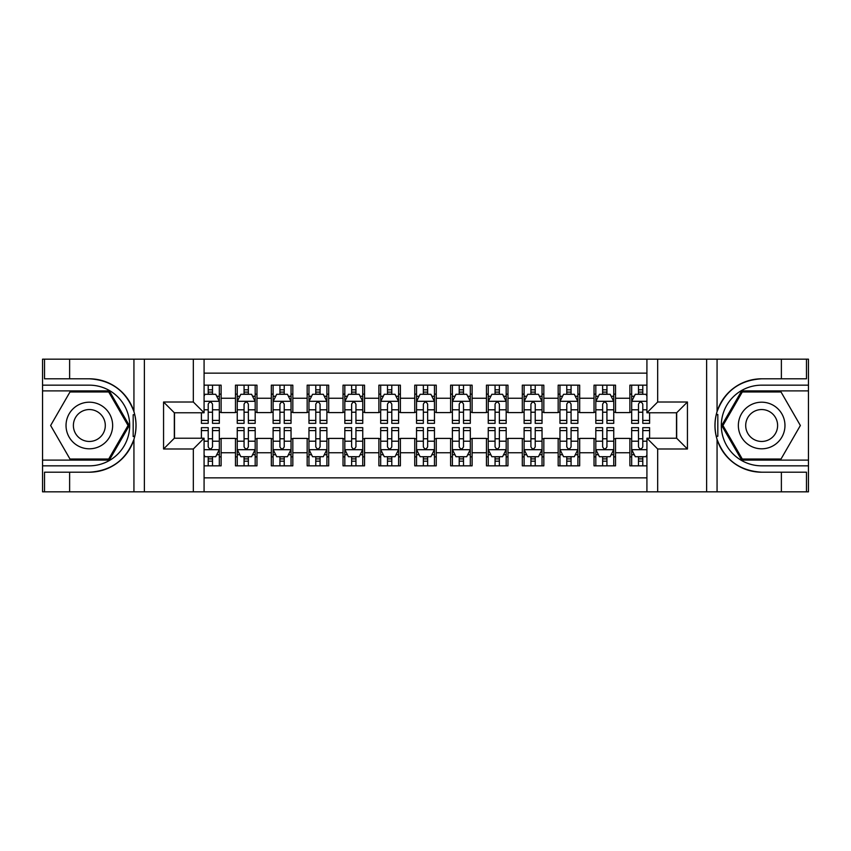 <?xml version="1.0" encoding="UTF-8"?>
<svg xmlns="http://www.w3.org/2000/svg" width="851" height="851" viewBox="0 0 851 851"><rect width="100%" height="100%" fill="white"/><g stroke="black" fill="none" stroke-linecap="round" stroke-linejoin="round"><path stroke-width="1.28" d="M204.08 491.835L646.92 491.835L646.92 438.233L676.673 438.233L676.673 412.767L646.92 412.767L646.92 359.165L204.08 359.165L204.08 412.767L174.327 412.767L174.327 438.233L204.08 438.233L204.08 491.835L69.622 491.835L69.622 472.199L89.344 472.199A46.699 46.699 0 0 0 133.937 439.371C136.671 430.138 136.671 420.883 133.937 411.629A46.699 46.699 0 0 0 89.344 378.801L69.622 378.801L69.622 359.165L42.55 359.165L42.55 460.104L109.322 460.104L129.299 425.5L109.322 390.896L42.55 390.896M646.92 385.163L629.878 385.163L629.878 398.247L615.539 398.247L615.539 412.597L629.878 412.597L629.878 398.247M615.539 398.247L615.539 385.163L594.03 385.163L594.03 398.247L579.68 398.247L579.68 412.597L594.03 412.597L594.03 398.247M579.68 398.247L579.68 385.163L558.171 385.163L558.171 398.247L543.832 398.247L543.832 412.597L558.171 412.597L558.171 398.247M543.832 398.247L543.832 385.163L522.312 385.163L522.312 398.247L507.973 398.247L507.973 412.597L522.312 412.597L522.312 398.247M507.973 398.247L507.973 385.163L486.453 385.163L486.453 398.247L472.114 398.247L472.114 412.597L486.453 412.597L486.453 398.247M472.114 398.247L472.114 385.163L450.605 385.163L450.605 398.247L436.255 398.247L436.255 412.597L450.605 412.597L450.605 398.247M436.255 398.247L436.255 385.163L414.745 385.163L414.745 398.247L400.395 398.247L400.395 412.597L414.745 412.597L414.745 398.247M400.395 398.247L400.395 385.163L378.886 385.163L378.886 398.247L364.547 398.247L364.547 412.597L378.886 412.597L378.886 398.247M364.547 398.247L364.547 385.163L343.027 385.163L343.027 398.247L328.688 398.247L328.688 412.597L343.027 412.597L343.027 398.247M328.688 398.247L328.688 385.163L307.168 385.163L307.168 398.247L292.829 398.247L292.829 412.597L307.168 412.597L307.168 398.247M292.829 398.247L292.829 385.163L271.32 385.163L271.32 398.247L256.97 398.247L256.97 412.597L271.32 412.597L271.32 398.247M256.97 398.247L256.97 385.163L235.461 385.163L235.461 412.597L221.122 412.597L221.122 385.163L204.08 385.163M204.08 465.837L221.122 465.837L221.122 438.403L235.461 438.403L235.461 465.837L256.97 465.837L256.97 438.403L271.32 438.403L271.32 452.753L256.97 452.753M271.32 452.753L271.32 465.837L292.829 465.837L292.829 438.403L307.168 438.403L307.168 452.753L292.829 452.753M307.168 452.753L307.168 465.837L328.688 465.837L328.688 438.403L343.027 438.403L343.027 452.753L328.688 452.753M343.027 452.753L343.027 465.837L364.547 465.837L364.547 438.403L378.886 438.403L378.886 452.753L364.547 452.753M378.886 452.753L378.886 465.837L400.395 465.837L400.395 438.403L414.745 438.403L414.745 452.753L400.395 452.753M414.745 452.753L414.745 465.837L436.255 465.837L436.255 438.403L450.605 438.403L450.605 452.753L436.255 452.753M450.605 452.753L450.605 465.837L472.114 465.837L472.114 438.403L486.453 438.403L486.453 452.753L472.114 452.753M486.453 452.753L486.453 465.837L507.973 465.837L507.973 438.403L522.312 438.403L522.312 452.753L507.973 452.753M522.312 452.753L522.312 465.837L543.832 465.837L543.832 438.403L558.171 438.403L558.171 452.753L543.832 452.753M558.171 452.753L558.171 465.837L579.68 465.837L579.68 438.403L594.03 438.403L594.03 452.753L579.68 452.753M594.03 452.753L594.03 465.837L615.539 465.837L615.539 438.403L629.878 438.403L629.878 452.753L615.539 452.753M646.92 373.153L204.08 373.153M204.08 477.847L646.92 477.847M629.878 452.753L629.878 465.837L646.92 465.837M174.498 412.767L174.498 438.233M676.502 438.233L676.502 412.767M208.208 394.13L212.516 394.13M219.324 394.13L221.122 394.13M208.208 412.235L212.516 412.235M219.324 412.235L221.122 412.235M208.208 438.765L212.516 438.765M219.324 438.765L221.122 438.765M208.208 456.87L212.516 456.87M219.324 456.87L221.122 456.87M235.461 412.235L237.248 412.235M244.067 412.235L248.364 412.235M255.183 412.235L256.97 412.235M235.461 394.13L237.248 394.13M244.067 394.13L248.364 394.13M255.183 394.13L256.97 394.13M235.461 438.765L237.248 438.765M244.067 438.765L248.364 438.765M255.183 438.765L256.97 438.765M235.461 456.87L237.248 456.87M244.067 456.87L248.364 456.87M255.183 456.87L256.97 456.87M271.32 438.765L273.107 438.765M279.926 438.765L284.223 438.765M291.042 438.765L292.829 438.765M271.32 456.87L273.107 456.87M279.926 456.87L284.223 456.87M291.042 456.87L292.829 456.87M271.32 394.13L273.107 394.13M279.926 394.13L284.223 394.13M291.042 394.13L292.829 394.13M271.32 412.235L273.107 412.235M279.926 412.235L284.223 412.235M291.042 412.235L292.829 412.235M307.168 438.765L308.966 438.765M315.774 438.765L320.082 438.765M326.89 438.765L328.688 438.765M307.168 456.87L308.966 456.87M315.774 456.87L320.082 456.87M326.89 456.87L328.688 456.87M307.168 394.13L308.966 394.13M315.774 394.13L320.082 394.13M326.89 394.13L328.688 394.13M307.168 412.235L308.966 412.235M315.774 412.235L320.082 412.235M326.89 412.235L328.688 412.235M343.027 438.765L344.825 438.765M351.633 438.765L355.941 438.765M362.749 438.765L364.547 438.765M343.027 456.87L344.825 456.87M351.633 456.87L355.941 456.87M362.749 456.87L364.547 456.87M343.027 394.13L344.825 394.13M351.633 394.13L355.941 394.13M362.749 394.13L364.547 394.13M343.027 412.235L344.825 412.235M351.633 412.235L355.941 412.235M362.749 412.235L364.547 412.235M378.886 438.765L380.684 438.765M387.492 438.765L391.79 438.765M398.608 438.765L400.395 438.765M378.886 456.87L380.684 456.87M387.492 456.87L391.79 456.87M398.608 456.87L400.395 456.87M378.886 394.13L380.684 394.13M387.492 394.13L391.79 394.13M398.608 394.13L400.395 394.13M378.886 412.235L380.684 412.235M387.492 412.235L391.79 412.235M398.608 412.235L400.395 412.235M414.745 438.765L416.533 438.765M423.351 438.765L427.649 438.765M434.467 438.765L436.255 438.765M414.745 456.87L416.533 456.87M423.351 456.87L427.649 456.87M434.467 456.87L436.255 456.87M414.745 394.13L416.533 394.13M423.351 394.13L427.649 394.13M434.467 394.13L436.255 394.13M414.745 412.235L416.533 412.235M423.351 412.235L427.649 412.235M434.467 412.235L436.255 412.235M450.605 438.765L452.392 438.765M459.21 438.765L463.508 438.765M470.316 438.765L472.114 438.765M450.605 456.87L452.392 456.87M459.21 456.87L463.508 456.87M470.316 456.87L472.114 456.87M450.605 394.13L452.392 394.13M459.21 394.13L463.508 394.13M470.316 394.13L472.114 394.13M450.605 412.235L452.392 412.235M459.21 412.235L463.508 412.235M470.316 412.235L472.114 412.235M486.453 438.765L488.251 438.765M495.059 438.765L499.367 438.765M506.175 438.765L507.973 438.765M486.453 456.87L488.251 456.87M495.059 456.87L499.367 456.87M506.175 456.87L507.973 456.87M486.453 394.13L488.251 394.13M495.059 394.13L499.367 394.13M506.175 394.13L507.973 394.13M486.453 412.235L488.251 412.235M495.059 412.235L499.367 412.235M506.175 412.235L507.973 412.235M522.312 438.765L524.11 438.765M530.918 438.765L535.226 438.765M542.034 438.765L543.832 438.765M522.312 456.87L524.11 456.87M530.918 456.87L535.226 456.87M542.034 456.87L543.832 456.87M522.312 394.13L524.11 394.13M530.918 394.13L535.226 394.13M542.034 394.13L543.832 394.13M522.312 412.235L524.11 412.235M530.918 412.235L535.226 412.235M542.034 412.235L543.832 412.235M558.171 438.765L559.958 438.765M566.777 438.765L571.074 438.765M577.893 438.765L579.68 438.765M558.171 456.87L559.958 456.87M566.777 456.87L571.074 456.87M577.893 456.87L579.68 456.87M558.171 394.13L559.958 394.13M566.777 394.13L571.074 394.13M577.893 394.13L579.68 394.13M558.171 412.235L559.958 412.235M566.777 412.235L571.074 412.235M577.893 412.235L579.68 412.235M594.03 438.765L595.817 438.765M602.636 438.765L606.933 438.765M613.752 438.765L615.539 438.765M594.03 456.87L595.817 456.87M602.636 456.87L606.933 456.87M613.752 456.87L615.539 456.87M594.03 394.13L595.817 394.13M602.636 394.13L606.933 394.13M613.752 394.13L615.539 394.13M594.03 412.235L595.817 412.235M602.636 412.235L606.933 412.235M613.752 412.235L615.539 412.235M629.878 438.765L631.676 438.765M638.484 438.765L642.792 438.765M629.878 456.87L631.676 456.87M638.484 456.87L642.792 456.87M629.878 394.13L631.676 394.13M638.484 394.13L642.792 394.13M629.878 412.235L631.676 412.235M638.484 412.235L642.792 412.235M212.516 389.822L208.208 389.822M201.4 420.426L201.4 423.351L208.208 423.351L208.208 420.426L201.4 420.426L201.4 412.767M216.728 396.279L219.324 396.279L219.324 423.351L212.516 423.351L212.516 404.161C211.08 401.406 209.644 401.406 208.208 404.161L208.208 420.426M219.324 396.279L219.324 385.163M219.324 401.481L215.739 394.3L204.985 394.3L204.08 396.098M208.208 394.3L208.208 385.163M212.516 385.163L212.516 394.3M208.208 461.178L212.516 461.178M204.08 454.902L204.985 456.7L215.739 456.7L219.324 449.519L219.324 427.649L212.516 427.649L212.516 430.574L219.324 430.574M219.324 449.519L219.324 465.837M201.4 438.233L201.4 427.649L208.208 427.649L208.208 446.839C209.644 449.594 211.08 449.594 212.516 446.839L212.516 430.574M212.516 456.7L212.516 465.837M208.208 465.837L208.208 456.7M100.992 405.321A23.307 23.307 0 0 0 69.154 413.841A23.307 23.307 0 0 0 77.686 445.679A23.307 23.307 0 0 0 109.524 437.159A23.307 23.307 0 0 0 100.992 405.321M97.322 411.682A15.956 15.956 0 0 0 75.526 417.522A15.956 15.956 0 0 0 81.366 439.318A15.956 15.956 0 0 0 103.162 433.478A15.956 15.956 0 0 0 97.322 411.682M108.705 459.029L69.984 459.029L50.635 425.5L69.984 391.971L108.705 391.971L128.054 425.5L108.705 459.029M773.314 405.321A23.307 23.307 0 0 0 741.476 413.841A23.307 23.307 0 0 0 750.008 445.679A23.307 23.307 0 0 0 781.846 437.159A23.307 23.307 0 0 0 773.314 405.321M769.634 411.682A15.956 15.956 0 0 0 747.838 417.522A15.956 15.956 0 0 0 753.678 439.318A15.956 15.956 0 0 0 775.474 433.478A15.956 15.956 0 0 0 769.634 411.682M781.016 459.029L742.295 459.029L722.946 425.5L742.295 391.971L781.016 391.971L800.365 425.5L781.016 459.029M133.181 436.265L134.788 436.265A46.699 46.699 0 0 0 134.788 414.756L133.181 414.756L133.181 436.542L134.724 436.542M69.622 359.165L133.937 359.165L133.937 411.629C126.15 391.066 111.29 380.12 89.344 378.801M89.344 472.199C111.29 470.88 126.15 459.934 133.937 439.371L133.937 491.835M193.326 491.835L193.326 448.988L163.562 448.988L163.562 402.012L193.326 402.012L193.326 359.165L144.383 359.165L144.383 491.835M69.622 491.835L42.55 491.835L42.55 460.104M42.55 465.837L89.344 465.837A40.337 40.337 0 0 0 129.682 425.5A40.337 40.337 0 0 0 89.344 385.163L42.55 385.163M133.937 359.165L144.383 359.165M193.326 359.165L204.08 359.165M69.622 472.199L44.518 472.199L44.518 491.835M69.622 378.801L44.518 378.801L44.518 359.165M193.326 448.988L204.08 438.233M163.562 448.988L174.327 438.233M163.562 402.012L174.327 412.767M193.326 402.012L204.08 412.767M133.181 414.756L134.724 414.48M135.873 429.51L136.022 423.851M135.554 418.756L135.309 417.235M717.818 414.735L716.212 414.735A46.699 46.699 0 0 0 716.212 436.244L717.818 436.244L717.818 414.458L716.276 414.458A46.699 46.699 0 0 1 761.656 378.801C739.71 380.12 724.85 391.066 717.063 411.629C714.329 420.862 714.329 430.117 717.063 439.371C724.85 459.934 739.71 470.88 761.656 472.199L781.378 472.199L781.378 491.835L808.45 491.835L808.45 390.896L741.678 390.896L721.701 425.5L741.678 460.104L808.45 460.104M717.818 436.244L716.276 436.52A46.699 46.699 0 0 0 761.656 472.199M646.92 359.165L781.378 359.165L781.378 378.801L761.656 378.801M657.674 359.165L657.674 402.012L687.438 402.012L687.438 448.988L657.674 448.988L657.674 491.835L706.617 491.835L706.617 359.165M717.063 439.371L717.063 491.835L781.378 491.835M781.378 359.165L808.45 359.165L808.45 390.896M808.45 385.163L761.656 385.163A40.337 40.337 0 0 0 721.318 425.5A40.337 40.337 0 0 0 761.656 465.837L808.45 465.837M717.063 491.835L706.617 491.835M657.674 491.835L646.92 491.835M781.378 378.801L806.482 378.801L806.482 359.165M781.378 472.199L806.482 472.199L806.482 491.835M657.674 402.012L646.92 412.767M687.438 402.012L676.673 412.767M687.438 448.988L676.673 438.233M657.674 448.988L646.92 438.233M715.127 421.49L714.978 427.149M715.446 432.244L715.691 433.765M248.364 389.822L244.067 389.822M255.183 420.426L248.364 420.426L248.364 423.351L255.183 423.351L255.183 401.481L251.598 394.3L240.833 394.3L237.248 401.481L237.248 423.351L244.067 423.351L244.067 420.426L237.248 420.426M237.248 401.481L237.248 385.163M255.183 401.481L255.183 385.163M244.067 394.3L244.067 385.163M248.364 385.163L248.364 394.3M248.364 420.426L248.364 404.161C246.939 401.406 245.503 401.406 244.067 404.161L244.067 420.426M284.223 389.822L279.926 389.822M291.042 420.426L284.223 420.426L284.223 423.351L291.042 423.351L291.042 401.481L287.447 394.3L276.692 394.3L273.107 401.481L273.107 423.351L279.926 423.351L279.926 420.426L273.107 420.426M273.107 401.481L273.107 385.163M291.042 401.481L291.042 385.163M279.926 394.3L279.926 385.163M284.223 385.163L284.223 394.3M284.223 420.426L284.223 404.161C282.787 401.406 281.362 401.406 279.926 404.161L279.926 420.426M320.082 389.822L315.774 389.822M326.89 420.426L320.082 420.426L320.082 423.351L326.89 423.351L326.89 401.481L323.306 394.3L312.551 394.3L308.966 401.481L308.966 423.351L315.774 423.351L315.774 420.426L308.966 420.426M308.966 401.481L308.966 385.163M326.89 401.481L326.89 385.163M315.774 394.3L315.774 385.163M320.082 385.163L320.082 394.3M320.082 420.426L320.082 404.161C318.646 401.406 317.21 401.406 315.774 404.161L315.774 420.426M355.941 389.822L351.633 389.822M362.749 420.426L355.941 420.426L355.941 423.351L362.749 423.351L362.749 401.481L359.165 394.3L348.41 394.3L344.825 401.481L344.825 423.351L351.633 423.351L351.633 420.426L344.825 420.426M344.825 401.481L344.825 385.163M362.749 401.481L362.749 385.163M351.633 394.3L351.633 385.163M355.941 385.163L355.941 394.3M355.941 420.426L355.941 404.161C354.505 401.406 353.069 401.406 351.633 404.161L351.633 420.426M244.067 461.178L248.364 461.178M237.248 430.574L244.067 430.574L244.067 427.649L237.248 427.649L237.248 449.519L240.833 456.7L251.598 456.7L255.183 449.519L255.183 427.649L248.364 427.649L248.364 430.574L255.183 430.574M255.183 449.519L255.183 465.837M237.248 449.519L237.248 465.837M248.364 456.7L248.364 465.837M244.067 465.837L244.067 456.7M244.067 430.574L244.067 446.839C245.492 449.594 246.928 449.594 248.364 446.839L248.364 430.574M279.926 461.178L284.223 461.178M273.107 430.574L279.926 430.574L279.926 427.649L273.107 427.649L273.107 449.519L276.692 456.7L287.447 456.7L291.042 449.519L291.042 427.649L284.223 427.649L284.223 430.574L291.042 430.574M291.042 449.519L291.042 465.837M273.107 449.519L273.107 465.837M284.223 456.7L284.223 465.837M279.926 465.837L279.926 456.7M279.926 430.574L279.926 446.839C281.351 449.594 282.787 449.594 284.223 446.839L284.223 430.574M315.774 461.178L320.082 461.178M308.966 430.574L315.774 430.574L315.774 427.649L308.966 427.649L308.966 449.519L312.551 456.7L323.306 456.7L326.89 449.519L326.89 427.649L320.082 427.649L320.082 430.574L326.89 430.574M326.89 449.519L326.89 465.837M308.966 449.519L308.966 465.837M320.082 456.7L320.082 465.837M315.774 465.837L315.774 456.7M315.774 430.574L315.774 446.839C317.21 449.594 318.646 449.594 320.082 446.839L320.082 430.574M351.633 461.178L355.941 461.178M344.825 430.574L351.633 430.574L351.633 427.649L344.825 427.649L344.825 449.519L348.41 456.7L359.165 456.7L362.749 449.519L362.749 427.649L355.941 427.649L355.941 430.574L362.749 430.574M362.749 449.519L362.749 465.837M344.825 449.519L344.825 465.837M355.941 456.7L355.941 465.837M351.633 465.837L351.633 456.7M351.633 430.574L351.633 446.839C353.069 449.594 354.505 449.594 355.941 446.839L355.941 430.574M391.79 389.822L387.492 389.822M398.608 420.426L391.79 420.426L391.79 423.351L398.608 423.351L398.608 401.481L395.024 394.3L384.269 394.3L380.684 401.481L380.684 423.351L387.492 423.351L387.492 420.426L380.684 420.426M380.684 401.481L380.684 385.163M398.608 401.481L398.608 385.163M387.492 394.3L387.492 385.163M391.79 385.163L391.79 394.3M391.79 420.426L391.79 404.161C390.364 401.406 388.928 401.406 387.492 404.161L387.492 420.426M387.492 461.178L391.79 461.178M380.684 430.574L387.492 430.574L387.492 427.649L380.684 427.649L380.684 449.519L384.269 456.7L395.024 456.7L398.608 449.519L398.608 427.649L391.79 427.649L391.79 430.574L398.608 430.574M398.608 449.519L398.608 465.837M380.684 449.519L380.684 465.837M391.79 456.7L391.79 465.837M387.492 465.837L387.492 456.7M387.492 430.574L387.492 446.839C388.928 449.594 390.354 449.594 391.79 446.839L391.79 430.574M427.649 389.822L423.351 389.822M434.467 420.426L427.649 420.426L427.649 423.351L434.467 423.351L434.467 401.481L430.883 394.3L420.117 394.3L416.533 401.481L416.533 423.351L423.351 423.351L423.351 420.426L416.533 420.426M416.533 401.481L416.533 385.163M434.467 401.481L434.467 385.163M423.351 394.3L423.351 385.163M427.649 385.163L427.649 394.3M427.649 420.426L427.649 404.161C426.223 401.406 424.787 401.406 423.351 404.161L423.351 420.426M423.351 461.178L427.649 461.178M416.533 430.574L423.351 430.574L423.351 427.649L416.533 427.649L416.533 449.519L420.117 456.7L430.883 456.7L434.467 449.519L434.467 427.649L427.649 427.649L427.649 430.574L434.467 430.574M434.467 449.519L434.467 465.837M416.533 449.519L416.533 465.837M427.649 456.7L427.649 465.837M423.351 465.837L423.351 456.7M423.351 430.574L423.351 446.839C424.777 449.594 426.213 449.594 427.649 446.839L427.649 430.574M463.508 389.822L459.21 389.822M470.316 420.426L463.508 420.426L463.508 423.351L470.316 423.351L470.316 401.481L466.731 394.3L455.976 394.3L452.392 401.481L452.392 423.351L459.21 423.351L459.21 420.426L452.392 420.426M452.392 401.481L452.392 385.163M470.316 401.481L470.316 385.163M459.21 394.3L459.21 385.163M463.508 385.163L463.508 394.3M463.508 420.426L463.508 404.161C462.072 401.406 460.646 401.406 459.21 404.161L459.21 420.426M459.21 461.178L463.508 461.178M452.392 430.574L459.21 430.574L459.21 427.649L452.392 427.649L452.392 449.519L455.976 456.7L466.731 456.7L470.316 449.519L470.316 427.649L463.508 427.649L463.508 430.574L470.316 430.574M470.316 449.519L470.316 465.837M452.392 449.519L452.392 465.837M463.508 456.7L463.508 465.837M459.21 465.837L459.21 456.7M459.21 430.574L459.21 446.839C460.636 449.594 462.072 449.594 463.508 446.839L463.508 430.574M499.367 389.822L495.059 389.822M506.175 420.426L499.367 420.426L499.367 423.351L506.175 423.351L506.175 401.481L502.59 394.3L491.835 394.3L488.251 401.481L488.251 423.351L495.059 423.351L495.059 420.426L488.251 420.426M488.251 401.481L488.251 385.163M506.175 401.481L506.175 385.163M495.059 394.3L495.059 385.163M499.367 385.163L499.367 394.3M499.367 420.426L499.367 404.161C497.931 401.406 496.495 401.406 495.059 404.161L495.059 420.426M495.059 461.178L499.367 461.178M488.251 430.574L495.059 430.574L495.059 427.649L488.251 427.649L488.251 449.519L491.835 456.7L502.59 456.7L506.175 449.519L506.175 427.649L499.367 427.649L499.367 430.574L506.175 430.574M506.175 449.519L506.175 465.837M488.251 449.519L488.251 465.837M499.367 456.7L499.367 465.837M495.059 465.837L495.059 456.7M495.059 430.574L495.059 446.839C496.495 449.594 497.931 449.594 499.367 446.839L499.367 430.574M535.226 389.822L530.918 389.822M542.034 420.426L535.226 420.426L535.226 423.351L542.034 423.351L542.034 401.481L538.449 394.3L527.694 394.3L524.11 401.481L524.11 423.351L530.918 423.351L530.918 420.426L524.11 420.426M524.11 401.481L524.11 385.163M542.034 401.481L542.034 385.163M530.918 394.3L530.918 385.163M535.226 385.163L535.226 394.3M535.226 420.426L535.226 404.161C533.79 401.406 532.354 401.406 530.918 404.161L530.918 420.426M530.918 461.178L535.226 461.178M524.11 430.574L530.918 430.574L530.918 427.649L524.11 427.649L524.11 449.519L527.694 456.7L538.449 456.7L542.034 449.519L542.034 427.649L535.226 427.649L535.226 430.574L542.034 430.574M542.034 449.519L542.034 465.837M524.11 449.519L524.11 465.837M535.226 456.7L535.226 465.837M530.918 465.837L530.918 456.7M530.918 430.574L530.918 446.839C532.354 449.594 533.79 449.594 535.226 446.839L535.226 430.574M571.074 389.822L566.777 389.822M577.893 420.426L571.074 420.426L571.074 423.351L577.893 423.351L577.893 401.481L574.308 394.3L563.553 394.3L559.958 401.481L559.958 423.351L566.777 423.351L566.777 420.426L559.958 420.426M559.958 401.481L559.958 385.163M577.893 401.481L577.893 385.163M566.777 394.3L566.777 385.163M571.074 385.163L571.074 394.3M571.074 420.426L571.074 404.161C569.649 401.406 568.213 401.406 566.777 404.161L566.777 420.426M566.777 461.178L571.074 461.178M559.958 430.574L566.777 430.574L566.777 427.649L559.958 427.649L559.958 449.519L563.553 456.7L574.308 456.7L577.893 449.519L577.893 427.649L571.074 427.649L571.074 430.574L577.893 430.574M577.893 449.519L577.893 465.837M559.958 449.519L559.958 465.837M571.074 456.7L571.074 465.837M566.777 465.837L566.777 456.7M566.777 430.574L566.777 446.839C568.213 449.594 569.638 449.594 571.074 446.839L571.074 430.574M606.933 389.822L602.636 389.822M613.752 420.426L606.933 420.426L606.933 423.351L613.752 423.351L613.752 401.481L610.167 394.3L599.402 394.3L595.817 401.481L595.817 423.351L602.636 423.351L602.636 420.426L595.817 420.426M595.817 401.481L595.817 385.163M613.752 401.481L613.752 385.163M602.636 394.3L602.636 385.163M606.933 385.163L606.933 394.3M606.933 420.426L606.933 404.161C605.508 401.406 604.072 401.406 602.636 404.161L602.636 420.426M602.636 461.178L606.933 461.178M595.817 430.574L602.636 430.574L602.636 427.649L595.817 427.649L595.817 449.519L599.402 456.7L610.167 456.7L613.752 449.519L613.752 427.649L606.933 427.649L606.933 430.574L613.752 430.574M613.752 449.519L613.752 465.837M595.817 449.519L595.817 465.837M606.933 456.7L606.933 465.837M602.636 465.837L602.636 456.7M602.636 430.574L602.636 446.839C604.061 449.594 605.497 449.594 606.933 446.839L606.933 430.574M642.792 389.822L638.484 389.822M646.92 396.098L646.015 394.3L635.261 394.3L631.676 401.481L631.676 423.351L638.484 423.351L638.484 420.426L631.676 420.426M631.676 401.481L631.676 385.163M649.6 412.767L649.6 423.351L642.792 423.351L642.792 404.161C641.356 401.406 639.92 401.406 638.484 404.161L638.484 420.426M638.484 394.3L638.484 385.163M642.792 385.163L642.792 394.3M638.484 461.178L642.792 461.178M649.6 430.574L649.6 427.649L642.792 427.649L642.792 430.574L649.6 430.574L649.6 438.233M634.272 454.721L631.676 454.721L631.676 427.649L638.484 427.649L638.484 446.839C639.92 449.594 641.356 449.594 642.792 446.839L642.792 430.574M631.676 454.721L631.676 465.837M631.676 449.519L635.261 456.7L646.015 456.7L646.92 454.902M642.792 456.7L642.792 465.837M638.484 465.837L638.484 456.7M235.461 452.753L221.122 452.753M235.461 398.247L221.122 398.247M219.239 401.3L204.08 401.3M219.324 420.426L212.516 420.426M208.208 409.788L204.08 409.788M219.324 409.788L212.516 409.788M212.516 392.109L208.208 392.109M204.08 449.7L219.239 449.7M219.324 454.721L216.728 454.721M201.4 430.574L208.208 430.574M212.516 441.212L219.324 441.212M204.08 441.212L208.208 441.212M208.208 458.891L212.516 458.891M717.063 359.165L717.063 411.629M255.087 401.3L237.344 401.3M237.248 396.279L239.854 396.279M252.577 396.279L255.183 396.279M244.067 409.788L237.248 409.788M255.183 409.788L248.364 409.788M248.364 392.109L244.067 392.109M290.946 401.3L273.203 401.3M273.107 396.279L275.703 396.279M288.436 396.279L291.042 396.279M279.926 409.788L273.107 409.788M291.042 409.788L284.223 409.788M284.223 392.109L279.926 392.109M326.805 401.3L309.051 401.3M308.966 396.279L311.562 396.279M324.295 396.279L326.89 396.279M315.774 409.788L308.966 409.788M326.89 409.788L320.082 409.788M320.082 392.109L315.774 392.109M362.664 401.3L344.91 401.3M344.825 396.279L347.421 396.279M360.154 396.279L362.749 396.279M351.633 409.788L344.825 409.788M362.749 409.788L355.941 409.788M355.941 392.109L351.633 392.109M237.344 449.7L255.087 449.7M255.183 454.721L252.577 454.721M239.854 454.721L237.248 454.721M248.364 441.212L255.183 441.212M237.248 441.212L244.067 441.212M244.067 458.891L248.364 458.891M273.203 449.7L290.946 449.7M291.042 454.721L288.436 454.721M275.703 454.721L273.107 454.721M284.223 441.212L291.042 441.212M273.107 441.212L279.926 441.212M279.926 458.891L284.223 458.891M309.051 449.7L326.805 449.7M326.89 454.721L324.295 454.721M311.562 454.721L308.966 454.721M320.082 441.212L326.89 441.212M308.966 441.212L315.774 441.212M315.774 458.891L320.082 458.891M344.91 449.7L362.664 449.7M362.749 454.721L360.154 454.721M347.421 454.721L344.825 454.721M355.941 441.212L362.749 441.212M344.825 441.212L351.633 441.212M351.633 458.891L355.941 458.891M398.513 401.3L380.769 401.3M380.684 396.279L383.28 396.279M396.013 396.279L398.608 396.279M387.492 409.788L380.684 409.788M398.608 409.788L391.79 409.788M391.79 392.109L387.492 392.109M380.769 449.7L398.513 449.7M398.608 454.721L396.013 454.721M383.28 454.721L380.684 454.721M391.79 441.212L398.608 441.212M380.684 441.212L387.492 441.212M387.492 458.891L391.79 458.891M434.372 401.3L416.628 401.3M416.533 396.279L419.139 396.279M431.861 396.279L434.467 396.279M423.351 409.788L416.533 409.788M434.467 409.788L427.649 409.788M427.649 392.109L423.351 392.109M416.628 449.7L434.372 449.7M434.467 454.721L431.861 454.721M419.139 454.721L416.533 454.721M427.649 441.212L434.467 441.212M416.533 441.212L423.351 441.212M423.351 458.891L427.649 458.891M470.231 401.3L452.487 401.3M452.392 396.279L454.987 396.279M467.72 396.279L470.316 396.279M459.21 409.788L452.392 409.788M470.316 409.788L463.508 409.788M463.508 392.109L459.21 392.109M452.487 449.7L470.231 449.7M470.316 454.721L467.72 454.721M454.987 454.721L452.392 454.721M463.508 441.212L470.316 441.212M452.392 441.212L459.21 441.212M459.21 458.891L463.508 458.891M506.09 401.3L488.336 401.3M488.251 396.279L490.846 396.279M503.579 396.279L506.175 396.279M495.059 409.788L488.251 409.788M506.175 409.788L499.367 409.788M499.367 392.109L495.059 392.109M488.336 449.7L506.09 449.7M506.175 454.721L503.579 454.721M490.846 454.721L488.251 454.721M499.367 441.212L506.175 441.212M488.251 441.212L495.059 441.212M495.059 458.891L499.367 458.891M541.949 401.3L524.195 401.3M524.11 396.279L526.705 396.279M539.438 396.279L542.034 396.279M530.918 409.788L524.11 409.788M542.034 409.788L535.226 409.788M535.226 392.109L530.918 392.109M524.195 449.7L541.949 449.7M542.034 454.721L539.438 454.721M526.705 454.721L524.11 454.721M535.226 441.212L542.034 441.212M524.11 441.212L530.918 441.212M530.918 458.891L535.226 458.891M577.797 401.3L560.054 401.3M559.958 396.279L562.564 396.279M575.297 396.279L577.893 396.279M566.777 409.788L559.958 409.788M577.893 409.788L571.074 409.788M571.074 392.109L566.777 392.109M560.054 449.7L577.797 449.7M577.893 454.721L575.297 454.721M562.564 454.721L559.958 454.721M571.074 441.212L577.893 441.212M559.958 441.212L566.777 441.212M566.777 458.891L571.074 458.891M613.656 401.3L595.913 401.3M595.817 396.279L598.423 396.279M611.146 396.279L613.752 396.279M602.636 409.788L595.817 409.788M613.752 409.788L606.933 409.788M606.933 392.109L602.636 392.109M595.913 449.7L613.656 449.7M613.752 454.721L611.146 454.721M598.423 454.721L595.817 454.721M606.933 441.212L613.752 441.212M595.817 441.212L602.636 441.212M602.636 458.891L606.933 458.891M646.92 401.3L631.761 401.3M631.676 396.279L634.272 396.279M649.6 420.426L642.792 420.426M638.484 409.788L631.676 409.788M646.92 409.788L642.792 409.788M642.792 392.109L638.484 392.109M631.761 449.7L646.92 449.7M631.676 430.574L638.484 430.574M642.792 441.212L646.92 441.212M631.676 441.212L638.484 441.212M638.484 458.891L642.792 458.891"/></g></svg>
